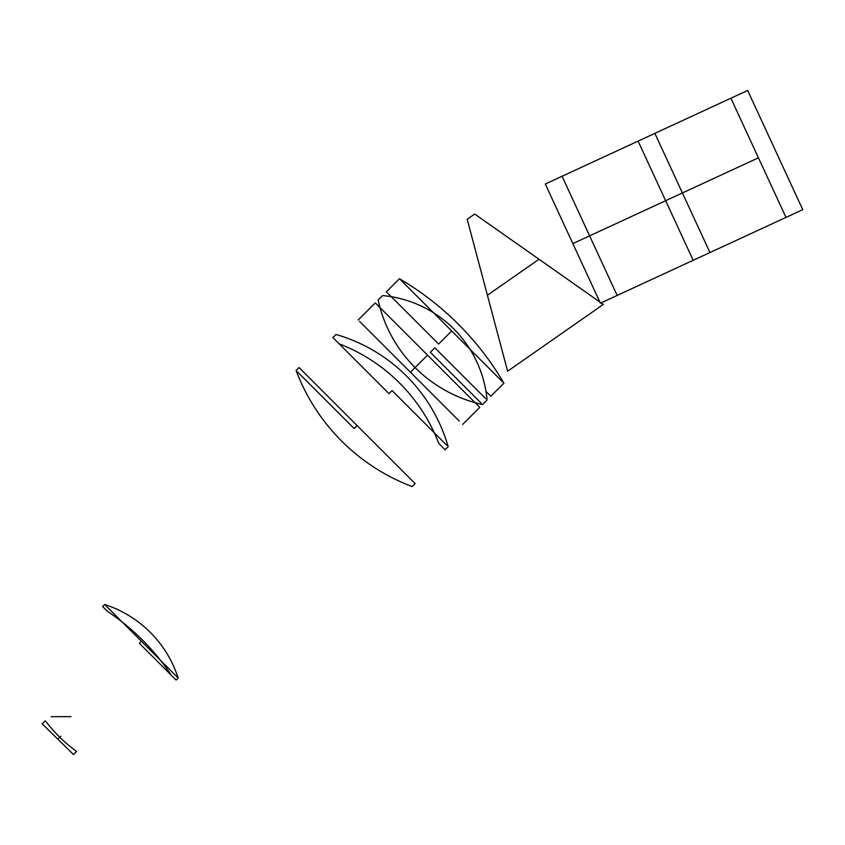 <?xml version="1.0" encoding="UTF-8"?>
<svg xmlns="http://www.w3.org/2000/svg" width="845" height="845" viewBox="0 0 845 845"><rect width="100%" height="100%" fill="white"/><g stroke="black" fill="none" stroke-linecap="round" stroke-linejoin="round"><path stroke-width="1.27" d="M70.917 716.676L61.051 716.676L70.917 716.676M61.062 716.676L51.196 716.676M139.351 643.298L175.179 679.126L139.351 643.298C143.576 639.073 143.576 639.073 139.351 643.298L141.411 641.239L177.239 677.067L105.583 605.411L141.411 641.239C153.146 629.504 153.146 629.504 141.411 641.239L139.351 643.298M176.109 680.045L171.461 675.409A231.107 231.107 0 0 0 107.252 611.188L102.604 606.552L104.664 604.492A114.012 114.012 0 0 1 178.168 677.996L176.109 680.045M354.129 428.531L297.556 371.958L354.129 428.531C337.546 445.104 337.546 445.104 354.129 428.531L357.086 425.574L413.659 482.136L300.514 369.001L357.086 425.574L354.129 428.531M412.149 486.562A199.135 199.135 0 0 1 296.099 370.501L299.056 367.543L415.117 483.593L412.149 486.562M388.996 393.664L334.303 338.972L388.996 393.664C403.044 379.616 403.044 379.616 388.996 393.664L392.08 390.57L446.762 445.262L392.08 390.57C411.24 371.409 411.24 371.409 392.08 390.57L388.996 393.664M445.083 449.751L438.819 443.488A173.067 173.067 0 0 0 339.162 343.83L332.898 337.567L335.993 334.483A163.877 163.877 0 0 1 448.177 446.667L445.083 449.751M410.427 372.222L359.516 321.311L457.937 419.733L362.917 324.712L410.427 372.222L427.528 355.132L478.439 406.044L376.606 304.211L427.528 355.132C411.05 371.61 411.05 371.61 427.528 355.132L410.427 372.222M459.162 420.958L361.702 323.498M462.659 424.443L479.749 407.353L475.048 402.653A137.059 137.059 0 0 1 379.996 307.601L375.296 302.901L358.206 320.001M430.348 352.302L481.259 403.223L430.348 352.302C410.152 372.508 410.152 372.508 430.348 352.302L434.848 347.802L485.769 398.713L434.848 347.802C459.796 322.853 459.796 322.853 434.848 347.802L430.348 352.302M482.569 404.533A137.059 137.059 0 0 1 378.127 300.081L382.627 295.581A115.385 115.385 0 0 1 487.079 400.023L482.569 404.533M438.608 344.052L387.686 293.13L438.608 344.052C458.624 324.026 458.624 324.026 438.608 344.052L451.695 330.965L502.606 381.877L400.773 280.054L451.695 330.965C460.588 322.061 460.588 322.061 451.695 330.965L438.608 344.052M490.829 396.273L485.959 391.404A115.385 115.385 0 0 0 391.246 296.69L386.376 291.821L399.463 278.744A292.222 292.222 0 0 1 503.916 383.186L490.829 396.273M507.623 371.198L467.2 219.288L507.623 371.198L467.2 219.288L474.7 214.049L603.319 304.432L474.7 214.049L603.319 304.432L507.623 371.198M487.417 295.243L539.004 259.246L487.417 295.243M730.893 98.221L545.3 184.009L600.394 303.197L785.977 217.408L730.893 98.221L747.656 90.468L562.062 176.256L617.156 295.444L802.75 209.655L747.656 90.468M758.44 157.814L572.847 243.603L758.44 157.814M693.185 260.302L638.091 141.115L654.864 133.362L709.958 252.549L693.185 260.302M785.977 217.408L802.75 209.655M545.3 184.009L562.062 176.256M600.394 303.197L617.156 295.444M60.819 736.206C80.645 755.652 80.645 755.652 60.819 736.206C40.993 716.75 40.993 716.75 60.819 736.206C79.652 754.68 79.652 754.68 60.819 736.206C41.986 717.722 41.986 717.722 60.819 736.206C59.446 737.601 59.446 737.601 60.819 736.206L57.872 739.206C77.698 758.652 77.698 758.652 57.872 739.206C38.046 719.76 38.046 719.76 57.872 739.206L60.819 736.206M76.441 751.522L75.659 750.761A147.442 147.442 0 0 1 45.979 721.641L45.197 720.88L42.25 723.88L73.494 754.532L76.441 751.522"/></g></svg>
